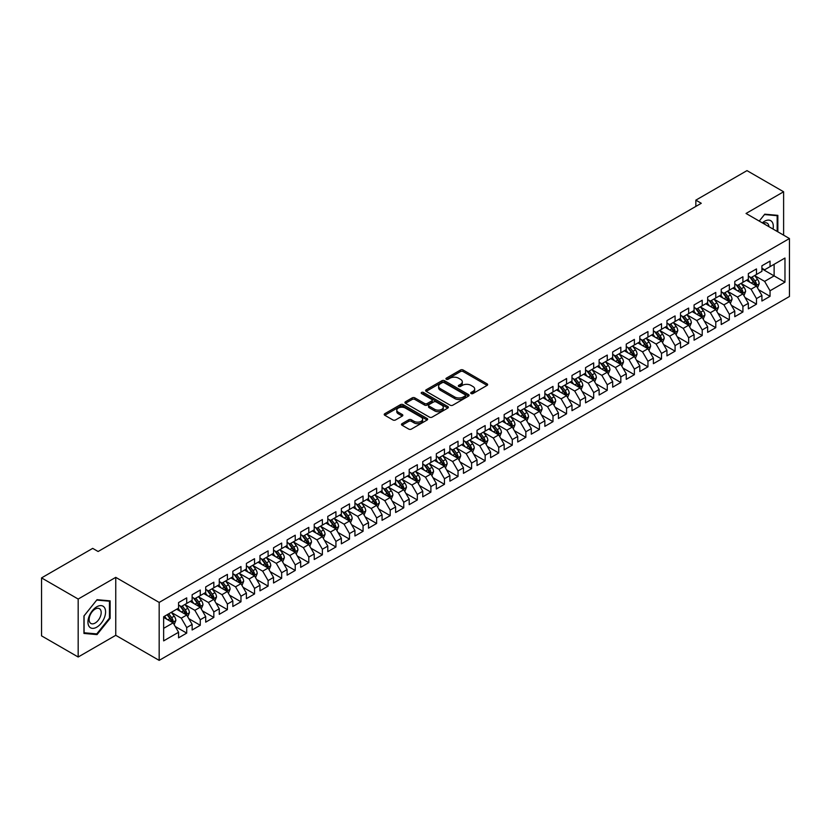 <?xml version="1.0" encoding="UTF-8"?>
<svg xmlns="http://www.w3.org/2000/svg" width="831" height="831" viewBox="0 0 831 831"><rect width="100%" height="100%" fill="white"/><g stroke="black" fill="none" stroke-linecap="round" stroke-linejoin="round"><path stroke-width="1.25" d="M471.094 393.551A1.319 0.758 0 0 0 472.953 393.551L487.101 385.387A1.88 1.091 0 0 0 487.652 384.618A1.88 1.091 0 0 0 487.101 383.849L463.137 370.013A1.88 1.091 0 0 0 460.467 370.013L446.32 378.178A1.319 0.758 0 0 0 445.935 378.718A1.319 0.758 0 0 0 446.32 379.258A1.319 0.758 0 0 0 448.189 379.258L450.018 378.198A6.025 3.48 0 0 1 458.546 378.198L460.54 379.351A6.025 3.48 0 0 1 462.306 381.813A6.025 3.48 0 0 1 460.54 384.265L458.712 385.324A1.319 0.758 0 0 0 458.317 385.864A1.319 0.758 0 0 0 458.712 386.405A1.319 0.758 0 0 0 460.571 386.405L462.4 385.345A6.025 3.48 0 0 1 470.928 385.345L472.922 386.498A6.025 3.48 0 0 1 474.688 388.96A6.025 3.48 0 0 1 472.922 391.422L471.094 392.481A1.319 0.758 0 0 0 470.71 393.011A1.319 0.758 0 0 0 471.094 393.551L471.094 392.481M402.017 423.675A1.88 1.091 0 0 0 401.466 424.444A1.88 1.091 0 0 0 402.017 425.212L408.738 429.087A1.88 1.091 0 0 0 411.407 429.087L427.113 420.019A1.88 1.091 0 0 0 427.664 419.25A1.88 1.091 0 0 0 427.113 418.481L403.149 404.645A1.88 1.091 0 0 0 400.48 404.645L384.774 413.713A1.88 1.091 0 0 0 384.223 414.482A1.88 1.091 0 0 0 384.774 415.251L392.897 419.946A1.88 1.091 0 0 0 395.556 419.946L402.277 416.061A1.88 1.091 0 0 0 402.827 415.292A1.88 1.091 0 0 0 402.277 414.524L398.257 412.197A5.038 2.909 0 0 1 396.782 410.14A5.038 2.909 0 0 1 399.888 407.45A5.038 2.909 0 0 1 405.372 408.083L421.161 417.193A5.038 2.909 0 0 1 422.636 419.25A5.038 2.909 0 0 1 419.52 421.94A5.038 2.909 0 0 1 414.035 421.307L411.407 419.79A1.88 1.091 0 0 0 408.738 419.79L402.017 423.675L402.017 425.212M78.176 599.047L78.176 657.009L115.758 635.31L115.758 577.358L78.176 599.047L41.55 577.898L92.698 548.377L98.12 551.504L701.271 203.283L695.848 200.146L695.848 206.42M115.758 577.358L159.168 602.423L789.45 238.528L789.45 296.49L159.168 660.375L159.168 602.423M783.612 235.163L783.612 191.774L746.041 213.463L789.45 238.528M783.612 191.774L746.986 170.625L695.848 200.146M450.153 405.185A1.88 1.091 0 0 0 452.812 405.185L468.528 396.107A1.88 1.091 0 0 0 469.079 395.338A1.88 1.091 0 0 0 468.528 394.569L444.564 380.733A1.88 1.091 0 0 0 441.895 380.733L426.178 389.801A1.88 1.091 0 0 0 425.628 390.57A1.88 1.091 0 0 0 426.178 391.339L450.153 405.185M422.117 393.842A1.319 0.758 0 0 1 423.457 394.019L447.795 408.073L432.11 417.131A1.88 1.091 0 0 1 429.45 417.131L405.476 403.295L412.197 399.441L412.197 397.872L405.476 401.757A1.88 1.091 0 0 0 404.926 402.526A1.88 1.091 0 0 0 405.476 403.295L405.476 401.757M412.197 399.441A1.88 1.091 0 0 1 414.866 399.441L414.866 397.872A1.88 1.091 0 0 0 412.197 397.872M414.866 397.872L424.589 403.492A1.88 1.091 0 0 0 427.248 403.492L431.705 400.916A1.88 1.091 0 0 0 432.265 400.147A1.88 1.091 0 0 0 431.705 399.379L421.587 393.53A1.319 0.758 0 0 1 421.203 392.99A1.319 0.758 0 0 1 422.013 392.294A1.319 0.758 0 0 1 423.457 392.461L447.826 406.525A1.88 1.091 0 0 1 448.376 407.294A1.88 1.091 0 0 1 447.826 408.063L447.826 406.525M761.913 268.839L774.118 275.892L774.118 264.3L784.973 258.036L770.046 266.647L770.046 261.09L761.913 265.785L761.913 271.342L756.48 274.479L756.48 268.922L748.347 273.617L748.347 279.174L742.914 282.311L742.914 276.754L734.781 281.449L734.781 287.007L729.348 290.144L729.348 284.586L721.215 289.281L721.215 294.839L715.782 297.976L715.782 292.419L707.648 297.114L707.648 302.671L702.216 305.808L702.216 300.251L694.082 304.946L694.082 310.503L688.65 313.64L688.65 308.083L680.516 312.778L680.516 318.335L675.084 321.472L675.084 315.915L666.95 320.61L666.95 326.168L661.518 329.305L661.518 323.747L653.384 328.442L653.384 334L647.951 337.137L647.951 331.579L639.818 336.275L639.818 341.832L634.385 344.969L634.385 339.412L626.252 344.107L626.252 349.664L620.819 352.801L620.819 347.244L612.686 351.939L612.686 357.507L607.253 360.633L607.253 355.076L599.12 359.771L599.12 365.339L593.687 368.465L593.687 362.908L585.554 367.603L585.554 373.171L580.121 376.298L580.121 370.74L571.988 375.435L571.988 381.003L566.555 384.13L566.555 378.572L558.422 383.268L558.422 388.835L552.989 391.962L552.989 386.405L544.856 391.1L544.856 396.667L539.423 399.794L539.423 394.237L531.289 398.932L531.289 404.5L525.857 407.626L525.857 402.069L517.723 406.764L517.723 412.332L512.291 415.458L512.291 409.901L504.157 414.596L504.157 420.164L498.725 423.291L498.725 417.733L490.591 422.428L490.591 427.996L485.159 431.123L485.159 425.565L477.025 430.261L477.025 435.828L471.593 438.955L471.593 433.398L463.459 438.093L463.459 443.661L458.026 446.787L458.026 441.23L449.893 445.925L449.893 451.493L444.46 454.619L444.46 449.062L436.327 453.757L436.327 459.325L430.894 462.452L430.894 456.894L422.761 461.589L422.761 467.157L417.328 470.284L417.328 464.726L409.195 469.422L409.195 474.989L403.762 478.116L403.762 472.559L395.629 477.254L395.629 482.821L390.196 485.948L390.196 480.391L382.063 485.086L382.063 490.654L376.63 493.78L376.63 488.223L368.497 492.918L368.497 498.486L363.064 501.612L363.064 496.055L354.93 500.75L354.93 506.318L349.498 509.445L349.498 503.887L341.364 508.582L341.364 514.15L335.932 517.277L335.932 511.719L327.798 516.415L327.798 521.982L322.366 525.109L322.366 519.552L314.232 524.247L314.232 529.814L308.8 532.941L308.8 527.384L300.666 532.079L300.666 537.647L295.234 540.773L295.234 535.216L287.1 539.911L287.1 545.479L281.667 548.605L281.667 543.048L273.534 547.754L273.534 553.311L268.101 556.438L268.101 550.88L259.968 555.586L259.968 561.143L254.535 564.27L254.535 558.712L246.402 563.418L246.402 568.975L240.969 572.112L240.969 566.545L232.836 571.25L232.836 576.807L227.403 579.945L227.403 574.377L219.27 579.082L219.27 584.64L213.837 587.777L213.837 582.209L205.704 586.915L205.704 592.472L200.271 595.609L200.271 590.041L192.138 594.747L192.138 600.304L186.705 603.441L186.705 597.873L178.572 602.579L178.572 608.136L163.645 616.747L163.645 640.878L178.572 632.256L173.139 622.866L163.645 617.381M784.973 258.036L784.973 282.156L770.046 290.767L764.624 281.377L754.787 275.695M758.589 289.718L770.046 296.335L770.046 290.767M770.046 296.335L761.913 301.03L761.913 295.472L756.48 298.599L751.058 289.209L741.221 283.527M745.023 297.55L756.48 304.167L756.48 298.599M756.48 304.167L748.347 308.862L748.347 303.305L742.914 306.431L737.492 297.041L727.655 291.359M731.457 305.382L742.914 311.999L742.914 306.431M742.914 311.999L734.781 316.694L734.781 311.137L729.348 314.263L723.926 304.873L714.089 299.191M717.891 313.214L729.348 319.831L729.348 314.263M729.348 319.831L721.215 324.526L721.215 318.969L715.782 322.096L710.36 312.705L700.523 307.023M704.324 321.046L715.782 327.663L715.782 322.096M715.782 327.663L707.648 332.358L707.648 326.801L702.216 329.928L696.793 320.537L686.957 314.856M690.758 328.879L702.216 335.495L702.216 329.928M702.216 335.495L694.082 340.191L694.082 334.633L688.65 337.76L683.227 328.37L673.39 322.688M677.192 336.711L688.65 343.328L688.65 337.76M688.65 343.328L680.516 348.023L680.516 342.465L675.084 345.592L669.661 336.202L659.824 330.52M663.626 344.543L675.084 351.16L675.084 345.592M675.084 351.16L666.95 355.855L666.95 350.298L661.518 353.424L656.095 344.034L646.258 338.352M650.06 352.375L661.518 358.992L661.518 353.424M661.518 358.992L653.384 363.687L653.384 358.13L647.951 361.256L642.529 351.866L632.692 346.184M636.494 360.207L647.951 366.824L647.951 361.256M647.951 366.824L639.818 371.519L639.818 365.962L634.385 369.089L628.963 359.698L619.126 354.016M622.928 368.04L634.385 374.656L634.385 369.089M634.385 374.656L626.252 379.351L626.252 373.794L620.819 376.921L615.397 367.531L605.56 361.849M609.362 375.872L620.819 382.489L620.819 376.921M620.819 382.489L612.686 387.184L612.686 381.626L607.253 384.763L601.831 375.363L591.994 369.681M595.796 383.704L607.253 390.321L607.253 384.763M607.253 390.321L599.12 395.016L599.12 389.459L593.687 392.596L588.265 383.195L578.428 377.513M582.23 391.536L593.687 398.153L593.687 392.596M593.687 398.153L585.554 402.848L585.554 397.291L580.121 400.428L574.699 391.027L564.862 385.345M568.664 399.368L580.121 405.985L580.121 400.428M580.121 405.985L571.988 410.68L571.988 405.123L566.555 408.26L561.133 398.859L551.296 393.177M555.098 407.2L566.555 413.817L566.555 408.26M566.555 413.817L558.422 418.512L558.422 412.955L552.989 416.092L547.567 406.691L537.73 401.009M541.532 415.033L552.989 421.649L552.989 416.092M552.989 421.649L544.856 426.345L544.856 420.787L539.423 423.924L534.001 414.524L524.164 408.842M527.965 422.865L539.423 429.482L539.423 423.924M539.423 429.482L531.289 434.177L531.289 428.619L525.857 431.756L520.435 422.356L510.598 416.674M514.399 430.697L525.857 437.314L525.857 431.756M525.857 437.314L517.723 442.009L517.723 436.452L512.291 439.589L506.868 430.188L497.031 424.506M500.833 438.529L512.291 445.146L512.291 439.589M512.291 445.146L504.157 449.841L504.157 444.284L498.725 447.421L493.302 438.02L483.465 432.338M487.267 446.361L498.725 452.978L498.725 447.421M498.725 452.978L490.591 457.673L490.591 452.116L485.159 455.253L479.736 445.852L469.899 440.17M473.701 454.193L485.159 460.81L485.159 455.253M485.159 460.81L477.025 465.505L477.025 459.948L471.593 463.085L466.17 453.684L456.333 448.002M460.135 462.026L471.593 468.642L471.593 463.085M471.593 468.642L463.459 473.338L463.459 467.78L458.026 470.917L452.604 461.517L442.767 455.835M446.569 469.858L458.026 476.475L458.026 470.917M458.026 476.475L449.893 481.17L449.893 475.612L444.46 478.749L439.038 469.349L429.201 463.667M433.003 477.69L444.46 484.307L444.46 478.749M444.46 484.307L436.327 489.002L436.327 483.445L430.894 486.582L425.472 477.181L415.635 471.499M419.437 485.522L430.894 492.139L430.894 486.582M430.894 492.139L422.761 496.834L422.761 491.277L417.328 494.414L411.906 485.013L402.069 479.331M405.871 493.354L417.328 499.971L417.328 494.414M417.328 499.971L409.195 504.666L409.195 499.109L403.762 502.246L398.34 492.845L388.503 487.163M392.305 501.186L403.762 507.803L403.762 502.246M403.762 507.803L395.629 512.498L395.629 506.941L390.196 510.078L384.774 500.678L374.937 494.996M378.739 509.019L390.196 515.635L390.196 510.078M390.196 515.635L382.063 520.341L382.063 514.773L376.63 517.91L371.208 508.51L361.371 502.828M365.173 516.851L376.63 523.468L376.63 517.91M376.63 523.468L368.497 528.173L368.497 522.606L363.064 525.743L357.642 516.342L347.805 510.66M351.606 524.683L363.064 531.3L363.064 525.743M363.064 531.3L354.93 536.005L354.93 530.438L349.498 533.575L344.076 524.174L334.239 518.492M338.04 532.515L349.498 539.132L349.498 533.575M349.498 539.132L341.364 543.838L341.364 538.27L335.932 541.407L330.509 532.006L320.673 526.324M324.474 540.347L335.932 546.964L335.932 541.407M335.932 546.964L327.798 551.67L327.798 546.102L322.366 549.239L316.943 539.838L307.106 534.156M310.908 548.18L322.366 554.796L322.366 549.239M322.366 554.796L314.232 559.502L314.232 553.934L308.8 557.071L303.377 547.671L293.54 541.989M297.342 556.012L308.8 562.629L308.8 557.071M308.8 562.629L300.666 567.334L300.666 561.766L295.234 564.903L289.811 555.503L279.974 549.821M283.776 563.844L295.234 570.461L295.234 564.903M295.234 570.461L287.1 575.166L287.1 569.599L281.667 572.736L276.245 563.335L266.408 557.653M270.21 571.676L281.667 578.293L281.667 572.736M281.667 578.293L273.534 582.998L273.534 577.431L268.101 580.568L262.679 571.167L252.842 565.485M256.644 579.508L268.101 586.125L268.101 580.568M268.101 586.125L259.968 590.831L259.968 585.263L254.535 588.4L249.113 578.999L239.276 573.317M243.078 587.34L254.535 593.957L254.535 588.4M254.535 593.957L246.402 598.663L246.402 593.095L240.969 596.232L235.547 586.831L225.71 581.149M229.512 595.173L240.969 601.789L240.969 596.232M240.969 601.789L232.836 606.495L232.836 600.927L227.403 604.064L221.981 594.664L212.144 588.982M215.946 603.005L227.403 609.622L227.403 604.064M227.403 609.622L219.27 614.327L219.27 608.759L213.837 611.896L208.415 602.496L198.578 596.814M202.38 610.837L213.837 617.454L213.837 611.896M213.837 617.454L205.704 622.159L205.704 616.592L200.271 619.729L194.849 610.328L185.012 604.646M188.814 618.669L200.271 625.286L200.271 619.729M200.271 625.286L192.138 629.991L192.138 624.424L186.705 627.561L181.283 618.16L171.446 612.478M175.248 626.501L186.705 633.118L186.705 627.561M186.705 633.118L178.572 637.824L178.572 632.256M178.572 604.999L181.283 606.568L186.705 603.441M163.645 628.34L173.139 622.866M192.138 597.167L194.849 598.736L200.271 595.609M181.283 618.16L186.705 615.033L176.671 609.237M192.138 624.424L186.705 615.033M205.704 589.335L208.415 590.903L213.837 587.777M194.849 610.328L200.271 607.201L190.237 601.405M205.704 616.592L200.271 607.201M219.27 581.503L221.981 583.071L227.403 579.945M208.415 602.496L213.837 599.359L203.803 593.573M219.27 608.759L213.837 599.359M232.836 573.67L235.547 575.239L240.969 572.112M221.981 594.664L227.403 591.527L217.369 585.741M232.836 600.927L227.403 591.527M246.402 565.838L249.113 567.407L254.535 564.27M235.547 586.831L240.969 583.694L230.935 577.898M246.402 593.095L240.969 583.694M259.968 558.006L262.679 559.575L268.101 556.438M249.113 578.999L254.535 575.862L244.501 570.066M259.968 585.263L254.535 575.862M273.534 550.174L276.245 551.742L281.667 548.605M262.679 571.167L268.101 568.03L258.067 562.234M273.534 577.431L268.101 568.03M287.1 542.342L289.811 543.91L295.234 540.773M276.245 563.335L281.667 560.198L271.633 554.402M287.1 569.599L281.667 560.198M300.666 534.51L303.377 536.078L308.8 532.941M289.811 555.503L295.234 552.366L285.199 546.569M300.666 561.766L295.234 552.366M314.232 526.677L316.943 528.246L322.366 525.109M303.377 547.671L308.8 544.534L298.765 538.737M314.232 553.934L308.8 544.534M327.798 518.845L330.509 520.414L335.932 517.277M316.943 539.838L322.366 536.701L312.331 530.905M327.798 546.102L322.366 536.701M341.364 511.013L344.076 512.582L349.498 509.445M330.509 532.006L335.932 528.869L325.897 523.073M341.364 538.27L335.932 528.869M354.93 503.181L357.642 504.749L363.064 501.612M344.076 524.174L349.498 521.037L339.464 515.241M354.93 530.438L349.498 521.037M368.497 495.349L371.208 496.917L376.63 493.78M357.642 516.342L363.064 513.205L353.03 507.409M368.497 522.606L363.064 513.205M382.063 487.517L384.774 489.085L390.196 485.948M371.208 508.51L376.63 505.373L366.596 499.576M382.063 514.773L376.63 505.373M395.629 479.684L398.34 481.253L403.762 478.116M384.774 500.678L390.196 497.54L380.162 491.744M395.629 506.941L390.196 497.54M409.195 471.852L411.906 473.421L417.328 470.284M398.34 492.845L403.762 489.708L393.728 483.912M409.195 499.109L403.762 489.708M422.761 464.02L425.472 465.589L430.894 462.452M411.906 485.013L417.328 481.876L407.294 476.08M422.761 491.277L417.328 481.876M436.327 456.188L439.038 457.756L444.46 454.619M425.472 477.181L430.894 474.044L420.86 468.248M436.327 483.445L430.894 474.044M449.893 448.356L452.604 449.924L458.026 446.787M439.038 469.349L444.46 466.212L434.426 460.416M449.893 475.612L444.46 466.212M463.459 440.523L466.17 442.092L471.593 438.955M452.604 461.517L458.026 458.38L447.992 452.583M463.459 467.78L458.026 458.38M477.025 432.691L479.736 434.26L485.159 431.123M466.17 453.684L471.593 450.547L461.558 444.751M477.025 459.948L471.593 450.547M490.591 424.859L493.302 426.428L498.725 423.291M479.736 445.852L485.159 442.715L475.124 436.919M490.591 452.116L485.159 442.715M504.157 417.027L506.868 418.595L512.291 415.458M493.302 438.02L498.725 434.883L488.69 429.087M504.157 444.284L498.725 434.883M517.723 409.195L520.435 410.763L525.857 407.626M506.868 430.188L512.291 427.051L502.256 421.255M517.723 436.452L512.291 427.051M531.289 401.363L534.001 402.931L539.423 399.794M520.435 422.356L525.857 419.219L515.822 413.423M531.289 428.619L525.857 419.219M544.856 393.53L547.567 395.099L552.989 391.962M534.001 414.524L539.423 411.387L529.389 405.59M544.856 420.787L539.423 411.387M558.422 385.698L561.133 387.267L566.555 384.13M547.567 406.691L552.989 403.554L542.955 397.758M558.422 412.955L552.989 403.554M571.988 377.866L574.699 379.435L580.121 376.298M561.133 398.859L566.555 395.722L556.521 389.926M571.988 405.123L566.555 395.722M585.554 370.034L588.265 371.602L593.687 368.465M574.699 391.027L580.121 387.89L570.087 382.094M585.554 397.291L580.121 387.89M599.12 362.202L601.831 363.77L607.253 360.633M588.265 383.195L593.687 380.058L583.653 374.262M599.12 389.459L593.687 380.058M612.686 354.37L615.397 355.938L620.819 352.801M601.831 375.363L607.253 372.226L597.219 366.429M612.686 381.626L607.253 372.226M626.252 346.537L628.963 348.106L634.385 344.969M615.397 367.531L620.819 364.394L610.785 358.597M626.252 373.794L620.819 364.394M639.818 338.705L642.529 340.274L647.951 337.137M628.963 359.698L634.385 356.561L624.351 350.765M639.818 365.962L634.385 356.561M653.384 330.873L656.095 332.442L661.518 329.305M642.529 351.866L647.951 348.729L637.917 342.933M653.384 358.13L647.951 348.729M666.95 323.041L669.661 324.609L675.084 321.472M656.095 344.034L661.518 340.897L651.483 335.101M666.95 350.298L661.518 340.897M680.516 315.209L683.227 316.777L688.65 313.64M669.661 336.202L675.084 333.065L665.049 327.269M680.516 342.465L675.084 333.065M694.082 307.377L696.793 308.945L702.216 305.808M683.227 328.37L688.65 325.233L678.615 319.436M694.082 334.633L688.65 325.233M707.648 299.544L710.36 301.113L715.782 297.976M696.793 320.537L702.216 317.4L692.181 311.604M707.648 326.801L702.216 317.4M721.215 291.712L723.926 293.281L729.348 290.144M710.36 312.705L715.782 309.568L705.748 303.772M721.215 318.969L715.782 309.568M734.781 283.88L737.492 285.449L742.914 282.311M723.926 304.873L729.348 301.736L719.314 295.94M734.781 311.137L729.348 301.736M748.347 276.048L751.058 277.616L756.48 274.479M737.492 297.041L742.914 293.904L732.88 288.108M748.347 303.305L742.914 293.904M761.913 268.216L764.624 269.784L770.046 266.647M751.058 289.209L756.48 286.072L746.446 280.276M761.913 295.472L756.48 286.072M41.55 577.898L41.55 635.86L78.176 657.009M115.758 635.31L159.168 660.375M764.624 281.377L774.118 275.892L784.973 282.156M777.847 231.828L777.847 215.354L764.759 214.18L759.222 221.077L764.489 214.564L777.172 215.696L777.172 231.444M110.128 618.316L110.128 600.855L97.04 599.691L83.941 615.979L83.941 633.43L97.04 634.604L110.128 618.316L109.453 617.921M471.613 393.738L472.922 392.99A6.025 3.48 0 0 0 474.688 390.528L474.688 388.96M462.306 381.813L462.306 383.371A6.025 3.48 0 0 1 460.54 385.833L459.231 386.592M487.08 385.397L463.137 371.571A1.88 1.091 0 0 0 460.467 371.571L446.849 379.435M468.528 394.569L468.528 396.107L444.564 382.302A1.88 1.091 0 0 0 441.895 382.302L426.21 391.359L426.178 389.801M465.204 395.878A1.319 0.758 0 0 0 465.589 395.338A1.319 0.758 0 0 0 465.204 394.798L444.159 382.655A1.319 0.758 0 0 0 442.3 382.655L440.368 383.766A6.025 3.48 0 0 0 438.602 386.228A6.025 3.48 0 0 0 440.368 388.69L454.744 396.989A6.025 3.48 0 0 0 463.272 396.989L465.204 395.878L465.204 397.447A1.319 0.758 0 0 0 465.589 396.906L465.589 395.338M438.602 386.228L438.602 387.797A6.025 3.48 0 0 0 440.368 390.258L440.368 388.69M465.204 397.447L463.272 398.558A6.025 3.48 0 0 1 454.744 398.558L440.368 390.258M414.866 399.441L424.589 405.061A1.88 1.091 0 0 0 427.248 405.061L431.705 402.484A1.88 1.091 0 0 0 432.265 401.716L432.265 400.147M434.675 409.309A5.038 2.909 0 0 0 440.16 409.943A5.038 2.909 0 0 0 443.276 407.252A5.038 2.909 0 0 0 441.801 405.196L436.233 401.986A1.88 1.091 0 0 0 433.574 401.986L429.108 404.562A1.88 1.091 0 0 0 428.557 405.331A1.88 1.091 0 0 0 429.108 406.099L434.675 409.309L434.675 410.878A5.038 2.909 0 0 0 440.16 411.511A5.038 2.909 0 0 0 443.276 408.821L443.276 407.252M428.557 405.331L428.557 406.899A1.88 1.091 0 0 0 429.108 407.668L429.108 406.099M434.675 410.878L429.108 407.668M422.636 419.25L422.636 420.818A5.038 2.909 0 0 1 419.52 423.498A5.038 2.909 0 0 1 414.035 422.875L411.407 421.359A1.88 1.091 0 0 0 408.738 421.359L402.038 425.223M396.782 410.14L396.782 411.709A5.038 2.909 0 0 0 398.257 413.765L398.257 412.197M402.277 414.524L402.277 416.061L398.257 413.765M427.092 420.029L403.149 406.214A1.88 1.091 0 0 0 400.48 406.214L384.795 415.271M95.648 633.804L97.04 634.604M757.488 287.806L759.17 283.703A5.079 2.94 -120 0 0 757.55 279.372L754.662 275.528M750.071 282.374L747.879 279.445M749.552 276.744L753.343 281.802A5.079 2.94 60 0 1 754.797 284.867L756.428 283.922A5.079 2.94 -120 0 0 754.974 280.868L752.086 277.014M750.445 277.253L753.997 282.01A2.586 1.496 60 0 1 754.475 282.8L756.428 283.922M743.922 295.639L745.604 291.536A5.079 2.94 -120 0 0 743.984 287.204L741.096 283.361M736.505 290.206L734.313 287.277M735.986 284.576L739.777 289.635A5.079 2.94 60 0 1 741.231 292.699L742.862 291.754A5.079 2.94 -120 0 0 741.408 288.7L738.52 284.846M736.879 285.085L740.431 289.842A2.586 1.496 60 0 1 740.909 290.632L742.862 291.754M730.356 303.471L732.038 299.368A5.079 2.94 -120 0 0 730.418 295.036L727.53 291.193M722.939 298.038L720.747 295.109M722.419 292.408L726.211 297.467A5.079 2.94 60 0 1 727.665 300.531L729.296 299.586A5.079 2.94 -120 0 0 727.842 296.532L724.954 292.678M723.313 292.917L726.865 297.675A2.586 1.496 60 0 1 727.343 298.464L729.296 299.586M773.038 229.055A12.475 7.199 120 0 0 772.124 221.981A12.475 7.199 120 0 0 762.318 222.864M768.914 226.666A8.539 4.934 120 0 0 768.114 224.048A8.539 4.934 120 0 0 767.148 223.155A8.539 4.934 120 0 0 763.232 223.394M776.331 215.219L777.172 215.696M89.125 626.491A12.475 7.199 120 0 0 101.174 623.26A12.475 7.199 120 0 0 104.405 607.482A12.475 7.199 120 0 0 92.355 610.712A12.475 7.199 120 0 0 89.125 626.491M89.935 622.564A8.539 4.934 120 0 0 90.891 623.458A8.539 4.934 120 0 0 98.837 619.469A8.539 4.934 120 0 0 100.385 609.559A8.539 4.934 120 0 0 99.429 608.666A8.539 4.934 120 0 0 91.483 612.655A8.539 4.934 120 0 0 89.935 622.564M96.76 600.075L109.453 601.208L109.453 618.119L96.76 633.897L84.076 632.765L84.076 615.854L96.739 600.055M108.612 600.72L109.453 601.208M716.789 311.303L718.472 307.2A5.079 2.94 -120 0 0 716.852 302.868L713.964 299.025M709.373 305.87L707.181 302.941M708.853 300.24L712.645 305.299A5.079 2.94 60 0 1 714.099 308.363L715.73 307.418A5.079 2.94 -120 0 0 714.276 304.364L711.388 300.51M709.747 300.749L713.299 305.507A2.586 1.496 60 0 1 713.777 306.296L715.73 307.418M703.223 319.135L704.906 315.032A5.079 2.94 -120 0 0 703.286 310.701L700.398 306.857M695.807 313.703L693.615 310.773M695.287 308.072L699.079 313.131A5.079 2.94 60 0 1 700.533 316.195L702.164 315.25A5.079 2.94 -120 0 0 700.71 312.196L697.822 308.343M696.181 308.581L699.733 313.339A2.586 1.496 60 0 1 700.211 314.128L702.164 315.25M689.657 326.967L691.34 322.864A5.079 2.94 -120 0 0 689.72 318.533L686.832 314.689M682.241 321.535L680.049 318.605M681.721 315.905L685.513 320.963A5.079 2.94 60 0 1 686.967 324.028L688.598 323.082A5.079 2.94 -120 0 0 687.144 320.028L684.256 316.175M682.615 316.414L686.167 321.171A2.586 1.496 60 0 1 686.645 321.961L688.598 323.082M676.091 334.8L677.774 330.696A5.079 2.94 -120 0 0 676.154 326.365L673.266 322.521M668.675 329.367L666.483 326.438M668.155 323.737L671.947 328.796A5.079 2.94 60 0 1 673.401 331.86L675.032 330.915A5.079 2.94 -120 0 0 673.577 327.861L670.69 324.007M669.048 324.246L672.601 329.003A2.586 1.496 60 0 1 673.079 329.793L675.032 330.915M662.525 342.632L664.208 338.529A5.079 2.94 -120 0 0 662.587 334.207L659.7 330.354M655.108 337.199L652.917 334.27M654.589 331.569L658.381 336.628A5.079 2.94 60 0 1 659.835 339.692L661.466 338.747A5.079 2.94 -120 0 0 660.011 335.693L657.124 331.839M655.482 332.078L659.035 336.835A2.586 1.496 60 0 1 659.513 337.625L661.466 338.747M648.959 350.464L650.642 346.361A5.079 2.94 -120 0 0 649.021 342.04L646.134 338.186M641.542 345.031L639.351 342.102M641.023 339.401L644.814 344.46A5.079 2.94 60 0 1 646.269 347.524L647.9 346.579A5.079 2.94 -120 0 0 646.445 343.525L643.558 339.671M641.916 339.921L645.469 344.668A2.586 1.496 60 0 1 645.947 345.457L647.9 346.579M635.393 358.296L637.076 354.193A5.079 2.94 -120 0 0 635.455 349.872L632.568 346.018M627.976 352.863L625.785 349.934M627.457 347.233L631.248 352.292A5.079 2.94 60 0 1 632.703 355.356L634.333 354.411A5.079 2.94 -120 0 0 632.879 351.357L629.991 347.503M628.35 347.753L631.903 352.5A2.586 1.496 60 0 1 632.381 353.289L634.333 354.411M621.827 366.128L623.51 362.025A5.079 2.94 -120 0 0 621.889 357.704L619.002 353.85M614.41 360.696L612.218 357.766M613.891 355.066L617.682 360.124A5.079 2.94 60 0 1 619.137 363.189L620.767 362.243A5.079 2.94 -120 0 0 619.313 359.189L616.425 355.336M614.784 355.585L618.337 360.332A2.586 1.496 60 0 1 618.815 361.121L620.767 362.243M608.261 373.96L609.944 369.857A5.079 2.94 -120 0 0 608.323 365.536L605.435 361.682M600.844 368.528L598.652 365.598M600.325 362.898L604.116 367.956A5.079 2.94 60 0 1 605.57 371.021L607.201 370.075A5.079 2.94 -120 0 0 605.747 367.022L602.859 363.168M601.218 363.417L604.771 368.164A2.586 1.496 60 0 1 605.248 368.954L607.201 370.075M594.695 381.793L596.378 377.69A5.079 2.94 -120 0 0 594.757 373.368L591.869 369.515M587.278 376.36L585.086 373.431M586.759 370.73L590.55 375.789A5.079 2.94 60 0 1 592.004 378.853L593.635 377.908A5.079 2.94 -120 0 0 592.181 374.854L589.293 371M587.652 371.249L591.205 375.996A2.586 1.496 60 0 1 591.682 376.786L593.635 377.908M581.129 389.635L582.811 385.522A5.079 2.94 -120 0 0 581.191 381.2L578.303 377.347M573.712 384.192L571.52 381.263M573.193 378.562L576.984 383.621A5.079 2.94 60 0 1 578.438 386.685L580.069 385.74A5.079 2.94 -120 0 0 578.615 382.686L575.727 378.843M574.086 379.081L577.638 383.829A2.586 1.496 60 0 1 578.116 384.618L580.069 385.74M567.563 397.467L569.245 393.354A5.079 2.94 -120 0 0 567.625 389.033L564.737 385.179M560.146 392.024L557.954 389.095M559.627 386.394L563.418 391.453A5.079 2.94 60 0 1 564.872 394.517L566.503 393.572A5.079 2.94 -120 0 0 565.049 390.518L562.161 386.675M560.52 386.914L564.072 391.661A2.586 1.496 60 0 1 564.55 392.45L566.503 393.572M553.997 405.299L555.679 401.186A5.079 2.94 -120 0 0 554.059 396.865L551.171 393.011M546.58 399.856L544.388 396.927M546.06 394.226L549.852 399.285A5.079 2.94 60 0 1 551.306 402.349L552.937 401.404A5.079 2.94 -120 0 0 551.483 398.35L548.595 394.507M546.954 394.746L550.506 399.493A2.586 1.496 60 0 1 550.984 400.282L552.937 401.404M540.43 413.132L542.113 409.018A5.079 2.94 -120 0 0 540.493 404.697L537.605 400.843M533.014 407.689L530.822 404.759M532.494 402.059L536.286 407.117A5.079 2.94 60 0 1 537.74 410.182L539.371 409.236A5.079 2.94 -120 0 0 537.917 406.182L535.029 402.339M533.388 402.578L536.94 407.325A2.586 1.496 60 0 1 537.418 408.114L539.371 409.236M526.864 420.964L528.547 416.85A5.079 2.94 -120 0 0 526.927 412.529L524.039 408.675M519.448 415.521L517.256 412.591M518.928 409.891L522.72 414.949A5.079 2.94 60 0 1 524.174 418.014L525.805 417.069A5.079 2.94 -120 0 0 524.351 414.015L521.463 410.171M519.822 410.41L523.374 415.157A2.586 1.496 60 0 1 523.852 415.947L525.805 417.069M513.298 428.796L514.981 424.683A5.079 2.94 -120 0 0 513.361 420.361L510.473 416.508M505.882 423.353L503.69 420.424M505.362 417.723L509.154 422.782A5.079 2.94 60 0 1 510.608 425.846L512.239 424.901A5.079 2.94 -120 0 0 510.785 421.847L507.897 418.003M506.256 418.242L509.808 422.989A2.586 1.496 60 0 1 510.286 423.779L512.239 424.901M499.732 436.628L501.415 432.515A5.079 2.94 -120 0 0 499.795 428.194L496.907 424.34M492.316 431.185L490.124 428.256M491.796 425.555L495.588 430.614A5.079 2.94 60 0 1 497.042 433.678L498.673 432.733A5.079 2.94 -120 0 0 497.218 429.679L494.331 425.836M492.69 426.074L496.242 430.822A2.586 1.496 60 0 1 496.72 431.611L498.673 432.733M486.166 444.46L487.849 440.347A5.079 2.94 -120 0 0 486.228 436.026L483.341 432.172M478.749 439.017L476.558 436.088M478.23 433.387L482.022 438.446A5.079 2.94 60 0 1 483.476 441.51L485.107 440.565A5.079 2.94 -120 0 0 483.652 437.511L480.765 433.668M479.123 433.907L482.676 438.654A2.586 1.496 60 0 1 483.154 439.443L485.107 440.565M472.6 452.293L474.283 448.179A5.079 2.94 -120 0 0 472.662 443.858L469.775 440.004M465.183 446.849L462.992 443.92M464.664 441.219L468.455 446.278A5.079 2.94 60 0 1 469.91 449.342L471.541 448.397A5.079 2.94 -120 0 0 470.086 445.343L467.199 441.5M465.557 441.739L469.11 446.486A2.586 1.496 60 0 1 469.588 447.275L471.541 448.397M459.034 460.125L460.717 456.011A5.079 2.94 -120 0 0 459.096 451.69L456.209 447.836M451.617 454.682L449.426 451.752M451.098 449.052L454.889 454.11A5.079 2.94 60 0 1 456.344 457.175L457.974 456.229A5.079 2.94 -120 0 0 456.52 453.175L453.633 449.332M451.991 449.571L455.544 454.318A2.586 1.496 60 0 1 456.022 455.108L457.974 456.229M445.468 467.957L447.151 463.854A5.079 2.94 -120 0 0 445.53 459.522L442.643 455.668M438.051 462.514L435.86 459.585M437.532 456.884L441.323 461.943A5.079 2.94 60 0 1 442.778 465.007L444.408 464.062A5.079 2.94 -120 0 0 442.954 461.008L440.066 457.164M438.425 457.403L441.978 462.15A2.586 1.496 60 0 1 442.456 462.94L444.408 464.062M431.902 475.789L433.585 471.686A5.079 2.94 -120 0 0 431.964 467.354L429.076 463.501M424.485 470.346L422.293 467.417M423.966 464.716L427.757 469.775A5.079 2.94 60 0 1 429.212 472.839L430.842 471.894A5.079 2.94 -120 0 0 429.388 468.84L426.5 464.996M424.859 465.235L428.412 469.982A2.586 1.496 60 0 1 428.889 470.772L430.842 471.894M418.336 483.621L420.019 479.518A5.079 2.94 -120 0 0 418.398 475.187L415.51 471.333M410.919 478.178L408.727 475.249M410.4 472.548L414.191 477.617A5.079 2.94 60 0 1 415.645 480.671L417.276 479.726A5.079 2.94 -120 0 0 415.822 476.672L412.934 472.829M411.293 473.068L414.846 477.815A2.586 1.496 60 0 1 415.323 478.604L417.276 479.726M404.77 491.453L406.452 487.35A5.079 2.94 -120 0 0 404.832 483.019L401.944 479.165M397.353 486.01L395.161 483.081M396.834 480.38L400.625 485.449A5.079 2.94 60 0 1 402.079 488.503L403.71 487.558A5.079 2.94 -120 0 0 402.256 484.504L399.368 480.661M397.727 480.9L401.28 485.647A2.586 1.496 60 0 1 401.757 486.436L403.71 487.558M391.204 499.286L392.886 495.183A5.079 2.94 -120 0 0 391.266 490.851L388.378 486.997M383.787 493.843L381.595 490.913M383.268 488.213L387.059 493.282A5.079 2.94 60 0 1 388.513 496.336L390.144 495.39A5.079 2.94 -120 0 0 388.69 492.336L385.802 488.493M384.161 488.732L387.713 493.479A2.586 1.496 60 0 1 388.191 494.268L390.144 495.39M377.638 507.118L379.32 503.015A5.079 2.94 -120 0 0 377.7 498.683L374.812 494.829M370.221 501.675L368.029 498.745M369.702 496.045L373.493 501.114A5.079 2.94 60 0 1 374.947 504.168L376.578 503.222A5.079 2.94 -120 0 0 375.124 500.169L372.236 496.325M370.595 496.564L374.147 501.311A2.586 1.496 60 0 1 374.625 502.101L376.578 503.222M364.071 514.95L365.754 510.847A5.079 2.94 -120 0 0 364.134 506.515L361.246 502.662M356.655 509.507L354.463 506.578M356.135 503.877L359.927 508.946A5.079 2.94 60 0 1 361.381 512L363.012 511.055A5.079 2.94 -120 0 0 361.547 508.001L358.67 504.157M357.029 504.396L360.581 509.143A2.586 1.496 60 0 1 361.059 509.933L363.012 511.055M350.505 522.782L352.188 518.679A5.079 2.94 -120 0 0 350.568 514.347L347.68 510.494M343.089 517.339L340.897 514.41M342.569 511.709L346.361 516.778A5.079 2.94 60 0 1 347.815 519.832L349.446 518.887A5.079 2.94 -120 0 0 347.981 515.833L345.104 511.989M343.463 512.228L347.015 516.975A2.586 1.496 60 0 1 347.493 517.765L349.446 518.887M336.939 530.614L338.622 526.511A5.079 2.94 -120 0 0 337.002 522.18L334.114 518.326M329.523 525.171L327.331 522.252M329.003 519.541L332.795 524.61A5.079 2.94 60 0 1 334.249 527.664L335.88 526.719A5.079 2.94 -120 0 0 334.415 523.665L331.538 519.822M329.897 520.061L333.449 524.808A2.586 1.496 60 0 1 333.927 525.597L335.88 526.719M323.373 538.446L325.056 534.343A5.079 2.94 -120 0 0 323.436 530.012L320.548 526.168M315.957 533.003L313.765 530.085M315.437 527.373L319.229 532.442A5.079 2.94 60 0 1 320.683 535.496L322.314 534.562A5.079 2.94 -120 0 0 320.849 531.497L317.972 527.654M316.331 527.893L319.883 532.64A2.586 1.496 60 0 1 320.361 533.429L322.314 534.562M309.807 546.279L311.49 542.176A5.079 2.94 -120 0 0 309.87 537.844L306.982 534.001M302.391 540.836L300.199 537.917M301.871 535.206L305.663 540.275A5.079 2.94 60 0 1 307.117 543.329L308.748 542.394A5.079 2.94 -120 0 0 307.283 539.329L304.406 535.486M302.764 535.725L306.317 540.472A2.586 1.496 60 0 1 306.795 541.261L308.748 542.394M296.241 554.111L297.924 550.008A5.079 2.94 -120 0 0 296.303 545.676L293.416 541.833M288.824 548.668L286.633 545.749M288.305 543.038L292.096 548.107A5.079 2.94 60 0 1 293.551 551.161L295.182 550.226A5.079 2.94 -120 0 0 293.717 547.162L290.84 543.318M289.198 543.557L292.751 548.304A2.586 1.496 60 0 1 293.229 549.094L295.182 550.226M282.675 561.943L284.358 557.84A5.079 2.94 -120 0 0 282.737 553.508L279.85 549.665M275.258 556.5L273.067 553.581M274.739 550.87L278.53 555.939A5.079 2.94 60 0 1 279.985 558.993L281.616 558.058A5.079 2.94 -120 0 0 280.151 554.994L277.274 551.15M275.632 551.389L279.185 556.136A2.586 1.496 60 0 1 279.663 556.926L281.616 558.058M269.109 569.775L270.792 565.672A5.079 2.94 -120 0 0 269.171 561.341L266.284 557.497M261.692 564.332L259.501 561.413M261.173 558.702L264.964 563.771A5.079 2.94 60 0 1 266.419 566.825L268.049 565.89A5.079 2.94 -120 0 0 266.585 562.826L263.707 558.983M262.066 559.221L265.619 563.969A2.586 1.496 60 0 1 266.097 564.758L268.049 565.89M255.543 577.607L257.226 573.504A5.079 2.94 -120 0 0 255.605 569.173L252.717 565.329M248.126 572.164L245.934 569.245M247.607 566.534L251.398 571.603A5.079 2.94 60 0 1 252.853 574.657L254.483 573.722A5.079 2.94 -120 0 0 253.019 570.658L250.141 566.815M248.5 567.054L252.053 571.801A2.586 1.496 60 0 1 252.531 572.59L254.483 573.722M241.977 585.44L243.66 581.336A5.079 2.94 -120 0 0 242.039 577.005L239.151 573.161M234.56 579.996L232.368 577.078M234.041 574.366L237.832 579.436A5.079 2.94 60 0 1 239.286 582.489L240.917 581.555A5.079 2.94 -120 0 0 239.453 578.49L236.575 574.647M234.934 574.886L238.487 579.633A2.586 1.496 60 0 1 238.964 580.422L240.917 581.555M228.411 593.272L230.094 589.169A5.079 2.94 -120 0 0 228.473 584.837L225.585 580.994M220.994 587.829L218.802 584.91M220.475 582.199L224.266 587.268A5.079 2.94 60 0 1 225.72 590.322L227.351 589.387A5.079 2.94 -120 0 0 225.887 586.322L223.009 582.479M221.368 582.718L224.921 587.465A2.586 1.496 60 0 1 225.398 588.255L227.351 589.387M214.845 601.104L216.527 597.001A5.079 2.94 -120 0 0 214.907 592.669L212.019 588.826M207.428 595.661L205.236 592.742M206.909 590.031L210.7 595.1A5.079 2.94 60 0 1 212.154 598.154L213.785 597.219A5.079 2.94 -120 0 0 212.321 594.155L209.443 590.311M207.802 590.55L211.354 595.297A2.586 1.496 60 0 1 211.832 596.087L213.785 597.219M201.279 608.936L202.961 604.833A5.079 2.94 -120 0 0 201.341 600.501L198.453 596.658M193.862 603.493L191.67 600.574M193.343 597.863L197.134 602.932A5.079 2.94 60 0 1 198.588 605.986L200.219 605.051A5.079 2.94 -120 0 0 198.754 601.987L195.877 598.143M194.236 598.382L197.788 603.129A2.586 1.496 60 0 1 198.266 603.919L200.219 605.051M187.713 616.768L189.395 612.665A5.079 2.94 -120 0 0 187.775 608.334L184.887 604.49M180.296 611.325L178.104 608.406M179.776 605.695L183.568 610.764A5.079 2.94 60 0 1 185.022 613.818L186.653 612.883A5.079 2.94 -120 0 0 185.188 609.819L182.311 605.976M180.67 606.215L184.222 610.962A2.586 1.496 60 0 1 184.7 611.751L186.653 612.883M174.146 624.6L175.829 620.497A5.079 2.94 -120 0 0 174.209 616.166L171.321 612.322M166.73 619.157L164.538 616.238M167.114 614.743L170.002 618.596A5.079 2.94 60 0 1 171.456 621.65L173.087 620.715A5.079 2.94 -120 0 0 171.622 617.651L168.745 613.808M167.467 614.545L170.656 618.794A2.586 1.496 60 0 1 171.134 619.583L173.087 620.715M472.922 392.99L472.922 391.422M458.712 386.405L458.712 385.324M460.54 385.833L460.54 384.265M446.32 379.258L446.32 378.178M460.467 371.571L460.467 370.013M463.137 371.571L463.137 370.013M487.101 385.387L487.101 383.849M441.895 382.302L441.895 380.733M444.564 382.302L444.564 380.733M454.744 398.558L454.744 396.989M463.272 398.558L463.272 396.989M424.589 405.061L424.589 403.492M427.248 405.061L427.248 403.492M431.705 402.484L431.705 400.916M423.457 394.019L423.457 392.461M408.738 421.359L408.738 419.79M411.407 421.359L411.407 419.79M414.035 422.875L414.035 421.307M384.774 415.251L384.774 413.713M400.48 406.214L400.48 404.645M403.149 406.214L403.149 404.645M427.113 420.019L427.113 418.481M755.846 285.698L759.139 283.807M754.974 280.868L757.55 279.372M751.214 283.028L753.343 281.802M742.28 293.53L745.573 291.639M741.408 288.7L743.984 287.204M737.648 290.86L739.777 289.635M728.714 301.373L732.007 299.472M727.842 296.532L730.418 295.036M724.081 298.693L726.211 297.467M715.148 309.205L718.441 307.304M714.276 304.364L716.852 302.868M710.515 306.525L712.645 305.299M701.582 317.037L704.875 315.136M700.71 312.196L703.286 310.701M696.949 314.357L699.079 313.131M688.016 324.869L691.309 322.968M687.144 320.028L689.72 318.533M683.383 322.189L685.513 320.963M674.45 332.701L677.743 330.8M673.577 327.861L676.154 326.365M669.817 330.021L671.947 328.796M660.884 340.533L664.177 338.632M660.011 335.693L662.587 334.207M656.251 337.853L658.381 336.628M647.318 348.366L650.611 346.465M646.445 343.525L649.021 342.04M642.685 345.686L644.814 344.46M633.752 356.198L637.045 354.297M632.879 351.357L635.455 349.872M629.119 353.518L631.248 352.292M620.186 364.03L623.479 362.129M619.313 359.189L621.889 357.704M615.553 361.35L617.682 360.124M606.62 371.862L609.912 369.961M605.747 367.022L608.323 365.536M601.987 369.182L604.116 367.956M593.054 379.694L596.346 377.793M592.181 374.854L594.757 373.368M588.421 377.014L590.55 375.789M579.487 387.526L582.78 385.626M578.615 382.686L581.191 381.2M574.855 384.846L576.984 383.621M565.921 395.359L569.214 393.458M565.049 390.518L567.625 389.033M561.289 392.679L563.418 391.453M552.355 403.191L555.648 401.29M551.483 398.35L554.059 396.865M547.722 400.511L549.852 399.285M538.789 411.023L542.082 409.122M537.917 406.182L540.493 404.697M534.156 408.343L536.286 407.117M525.223 418.855L528.516 416.954M524.351 414.015L526.927 412.529M520.59 416.175L522.72 414.949M511.657 426.687L514.95 424.786M510.785 421.847L513.361 420.361M507.024 424.007L509.154 422.782M498.091 434.52L501.384 432.619M497.218 429.679L499.795 428.194M493.458 431.84L495.588 430.614M484.525 442.352L487.818 440.451M483.652 437.511L486.228 436.026M479.892 439.672L482.022 438.446M470.959 450.184L474.252 448.283M470.086 445.343L472.662 443.858M466.326 447.514L468.455 446.278M457.393 458.016L460.686 456.115M456.52 453.175L459.096 451.69M452.76 455.346L454.889 454.11M443.827 465.848L447.12 463.947M442.954 461.008L445.53 459.522M439.194 463.179L441.323 461.943M430.261 473.68L433.553 471.779M429.388 468.84L431.964 467.354M425.628 471.011L427.757 469.775M416.695 481.513L419.987 479.612M415.822 476.672L418.398 475.187M412.062 478.843L414.191 477.617M403.128 489.345L406.421 487.444M402.256 484.504L404.832 483.019M398.496 486.675L400.625 485.449M389.562 497.177L392.855 495.276M388.69 492.336L391.266 490.851M384.93 494.507L387.059 493.282M375.996 505.009L379.289 503.108M375.124 500.169L377.7 498.683M371.364 502.34L373.493 501.114M362.43 512.841L365.723 510.94M361.547 508.001L364.134 506.515M357.797 510.172L359.927 508.946M348.864 520.673L352.157 518.773M347.981 515.833L350.568 514.347M344.231 518.004L346.361 516.778M335.298 528.506L338.591 526.605M334.415 523.665L337.002 522.18M330.665 525.836L332.795 524.61M321.732 536.338L325.025 534.437M320.849 531.497L323.436 530.012M317.099 533.668L319.229 532.442M308.166 544.17L311.459 542.269M307.283 539.329L309.87 537.844M303.533 541.5L305.663 540.275M294.6 552.002L297.893 550.101M293.717 547.162L296.303 545.676M289.967 549.333L292.096 548.107M281.034 559.834L284.327 557.933M280.151 554.994L282.737 553.508M276.401 557.165L278.53 555.939M267.468 567.666L270.761 565.766M266.585 562.826L269.171 561.341M262.835 564.997L264.964 563.771M253.902 575.499L257.195 573.598M253.019 570.658L255.605 569.173M249.269 572.829L251.398 571.603M240.336 583.331L243.628 581.43M239.453 578.49L242.039 577.005M235.703 580.661L237.832 579.436M226.77 591.163L230.062 589.262M225.887 586.322L228.473 584.837M222.137 588.493L224.266 587.268M213.203 598.995L216.496 597.094M212.321 594.155L214.907 592.669M208.571 596.326L210.7 595.1M199.637 606.827L202.93 604.926M198.754 601.987L201.341 600.501M195.005 604.158L197.134 602.932M186.071 614.66L189.364 612.759M185.188 609.819L187.775 608.334M181.438 611.99L183.568 610.764M172.505 622.492L175.798 620.591M171.622 617.651L174.209 616.166M167.872 619.822L170.002 618.596"/></g></svg>
